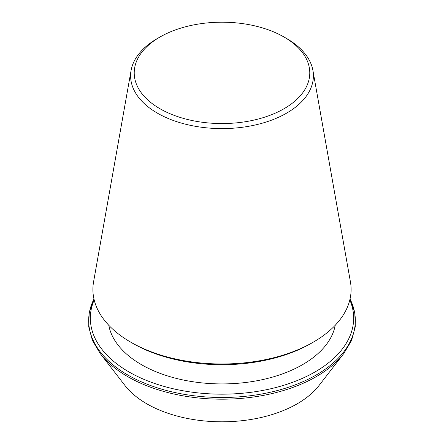 <?xml version="1.0" encoding="UTF-8"?>
<svg xmlns="http://www.w3.org/2000/svg" width="444" height="444" viewBox="0 0 444 444"><rect width="100%" height="100%" fill="white"/><g stroke="black" fill="none" stroke-linecap="round" stroke-linejoin="round"><path stroke-width="0.67" d="M286.624 38.517L284.066 37.041A87.773 50.677 180 0 1 284.066 108.713A87.773 50.677 180 0 1 159.934 108.713A87.773 50.677 180 0 1 159.934 37.041A87.773 50.677 180 0 1 284.066 37.041L286.624 38.517A91.392 52.764 180 0 1 312.915 70.452A91.392 52.764 180 0 1 222 128.594A91.392 52.764 180 0 1 131.085 70.452A91.392 52.764 180 0 1 157.376 38.517L159.934 37.041M312.915 70.452L350.427 281.862A129.099 74.537 180 0 1 313.286 342.163A129.099 74.537 180 0 1 130.714 342.163A129.099 74.537 180 0 1 93.573 281.862L131.085 70.452M313.286 342.163L311.161 343.39A126.09 72.799 180 0 1 132.839 343.39L130.714 342.163M335.253 325.236A113.919 65.768 180 0 1 222 383.921A113.919 65.768 180 0 1 108.747 325.236M349.822 299.922A131.668 76.018 180 0 1 222 394.172A131.668 76.018 180 0 1 94.178 299.922M100.283 353.635A133.339 76.984 180 0 0 222 399.189A133.339 76.984 180 0 0 343.717 353.635L319.053 385.475A106.316 61.383 180 0 1 222 421.8A106.316 61.383 180 0 1 124.947 385.475L100.283 353.635L92.435 340.493L88.695 326.679L89.211 312.676L93.962 298.99M350.033 299.023A133.339 76.984 180 0 1 222 397.497A133.339 76.984 180 0 1 93.967 299.023M343.717 353.635L351.565 340.493L355.305 326.679L354.789 312.676L350.039 298.99"/></g></svg>
